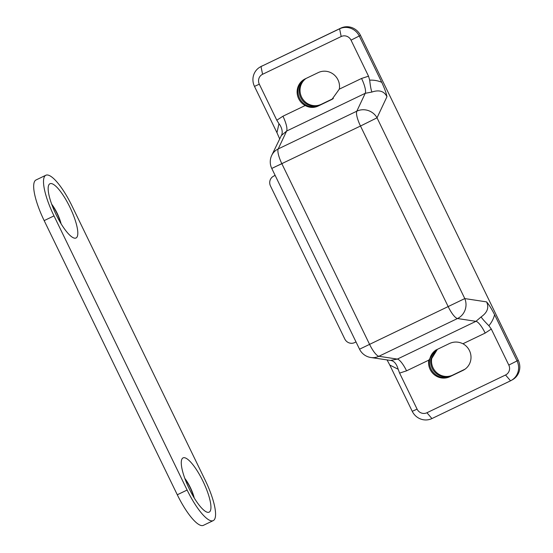 <?xml version="1.0" encoding="UTF-8"?>
<svg xmlns="http://www.w3.org/2000/svg" width="553" height="553" viewBox="0 0 553 553"><rect width="100%" height="100%" fill="white"/><g stroke="black" fill="none" stroke-linecap="round" stroke-linejoin="round"><path stroke-width="0.83" d="M318.3 72.574A15.055 14.53 60.7 0 1 333.625 74.413A15.055 14.53 60.7 0 1 339.307 89.144L331.945 99.402L318.051 106.107C313.793 108.035 309.507 107.842 305.18 105.533A15.055 14.53 60.7 0 1 297.12 92.406A15.055 14.53 60.7 0 1 304.406 79.273A15.055 14.53 60.7 0 1 305.194 78.865L318.3 72.574M332.491 99.077A15.055 14.53 60.7 0 1 332.298 99.174L319.199 105.464A15.055 14.53 60.7 0 1 299.85 98.849A15.055 14.53 60.7 0 1 304.841 79.044M449.485 343.503C453.958 341.484 458.444 341.567 462.937 343.752A15.055 14.53 60.7 0 1 471.004 356.879A15.055 14.53 60.7 0 1 463.711 370.012A15.055 14.53 60.7 0 1 462.923 370.42L449.824 376.711A15.055 14.53 60.7 0 1 434.492 374.879A15.055 14.53 60.7 0 1 428.81 360.141L435.598 350.208L449.485 343.503M464.133 369.763A15.055 14.53 60.7 0 1 463.78 369.943L450.674 376.234A15.055 14.53 60.7 0 1 431.368 369.701A15.055 14.53 60.7 0 1 436.179 349.904M275.152 166.799L282.742 163.308M462.937 343.752L485.181 333.072L491.306 329.049L508.801 365.084A7.528 7.265 60.7 0 1 505.539 374.996L426.93 412.752A7.528 7.265 60.7 0 1 417.093 409.13L399.598 373.095L406.573 370.828A15.055 3.912 64.3 0 0 397.351 359.091L390.522 360.425C393.999 360.812 396.556 363.756 398.181 369.266L389.775 365.035L412.248 411.314A15.055 14.53 -119.3 0 0 431.928 418.566L510.537 380.81A15.055 14.53 -119.3 0 0 511.325 380.395A15.055 14.53 -119.3 0 0 517.062 360.978L494.589 314.692C491.423 308.526 488.755 304.261 486.571 301.89C489.232 307.496 487.414 312.507 481.11 316.917L475.96 321.334L397.351 359.091L378.881 356.284L457.49 318.528A15.055 14.309 -81.4 0 0 464.79 298.579L359.54 349.199A15.055 15.055 0 0 0 370.814 357.508A15.055 14.309 -81.4 0 0 378.881 356.284A15.055 3.912 -115.7 0 1 369.66 344.54L281.885 163.785A15.055 3.912 -115.7 0 1 278.2 148.944A15.055 14.219 -154.8 0 0 271.689 155.455L271.689 155.455A15.055 15.055 0 0 0 271.765 168.444L360.494 126.029A15.055 3.912 -115.7 0 1 356.809 111.188L278.2 148.944L286.627 131.054A15.055 3.912 64.3 0 0 282.942 116.213L276.811 120.236L278.961 123.727L276.949 132.679L279.583 138.692M485.181 333.072A15.055 3.912 64.3 0 0 475.96 321.334L457.49 318.528A15.055 3.912 -115.7 0 1 448.269 306.791L360.494 126.029L377.022 117.817A15.055 14.219 -154.8 0 0 356.809 111.188L365.236 93.305L371.92 92.047C371.111 90.16 370.372 86.199 369.68 80.164L368.526 76.196M390.522 360.425L370.814 357.508M271.689 155.455L281.332 135.554C283.682 131.725 280.71 125.524 278.961 123.727M281.332 135.554L286.627 131.054L365.236 93.305A15.055 3.912 64.3 0 0 361.551 78.464L339.307 89.144M371.92 92.047C379.171 89.586 384.183 91.141 386.948 96.727C386.388 93.45 384.66 88.653 381.764 82.342L359.291 36.049A15.055 14.53 -119.3 0 0 339.611 28.804L261.002 66.56A15.055 14.53 -119.3 0 0 260.214 66.968A15.055 14.53 -119.3 0 0 254.477 86.392L276.949 132.679M276.811 120.236L259.316 84.201A7.528 7.265 60.7 0 1 262.578 74.289L341.187 36.533A7.528 7.265 60.7 0 1 351.031 40.155L368.526 76.19L361.551 78.464M481.11 316.917C482.175 318.832 487.034 323.961 488.893 325.703L491.306 329.042M398.181 369.273L399.591 373.095M387.107 359.982L389.775 365.028M511.325 380.395L512.52 379.724A15.055 14.53 -119.3 0 0 518.258 360.307L360.487 35.378A15.055 14.53 -119.3 0 0 340.807 28.134L339.611 28.804L341.187 36.533M262.578 74.289L261.002 66.56L340.807 28.134M262.198 65.89A15.055 14.53 -119.3 0 0 261.41 66.298L260.214 66.968M356.014 341.934L354.611 342.604A7.528 7.265 60.7 0 1 344.775 338.982L270.493 186.002A7.528 7.265 60.7 0 1 273.756 176.082L275.111 175.322M275.152 175.412L273.756 176.082M306.009 78.478A15.055 14.53 -119.3 0 0 308.09 103.902L307.233 104.386A15.055 14.53 60.7 0 1 305.477 78.733M333.03 98.724L320.394 104.793C316.053 106.764 311.664 106.632 307.233 104.386M308.09 103.902C312.521 106.148 316.904 106.287 321.252 104.31L333.341 98.503M464.7 369.404L451.877 375.563A15.055 14.53 60.7 0 1 436.545 373.724A15.055 14.53 60.7 0 1 430.863 358.994L436.856 349.572M437.409 349.309L431.72 358.51A15.055 14.53 -119.3 0 0 437.402 373.247A15.055 14.53 -119.3 0 0 452.727 375.086L465.018 369.183M76.127 237.935A30.104 7.825 -115.7 0 1 73.058 237.645A30.104 7.825 -115.7 0 1 55.922 214.246A30.104 7.825 -115.7 0 1 48.367 186.243A30.104 7.825 -115.7 0 1 67.701 202.889A30.104 7.825 -115.7 0 1 76.127 237.935M61.107 223.827A16.936 4.403 64.3 0 0 51.685 204.209M60.712 223.177A16.936 4.403 64.3 0 0 51.947 204.921M209.248 512.092A30.104 7.825 -115.7 0 1 206.179 511.802A30.104 7.825 -115.7 0 1 189.043 488.403A30.104 7.825 -115.7 0 1 181.488 460.4A30.104 7.825 -115.7 0 1 200.829 477.039A30.104 7.825 -115.7 0 1 209.248 512.092M194.234 497.983A16.936 4.403 64.3 0 0 184.806 478.366M193.84 497.334A16.936 4.403 64.3 0 0 185.068 479.078M45.871 175.239L36.042 179.96A39.512 10.272 64.3 0 0 44.171 220.612L177.292 494.769A39.512 10.272 64.3 0 0 203.38 525.35L213.202 520.629A39.512 10.272 64.3 0 0 205.08 479.983L71.952 205.827A39.512 10.272 64.3 0 0 45.871 175.239A39.512 10.272 64.3 0 0 54 215.891L187.121 490.048A39.512 10.272 64.3 0 0 213.202 520.629M331.157 99.81L332.298 99.174M319.199 105.464L318.051 106.107M462.923 370.42L463.78 369.943M449.824 376.711L450.674 376.234M486.571 301.89L464.79 298.579L377.022 117.817L386.948 96.727M305.18 105.533L282.942 116.213M381.764 82.335C378.086 80.703 374.056 79.978 369.687 80.157M351.031 40.155L360.487 35.378M488.907 325.696C491.728 322.302 493.622 318.639 494.589 314.692M406.573 370.828L428.81 360.141M417.093 409.13L412.248 411.314M259.316 84.201L254.477 86.392M508.801 365.084L518.258 360.307M505.539 374.996L510.537 380.81M426.93 412.752L431.928 418.566M321.252 104.31L320.394 104.793M452.727 375.086L451.877 375.563M431.72 358.51L430.863 358.994M44.171 220.612L54 215.891M177.292 494.769L187.121 490.048M359.54 349.199L271.765 168.444M273.362 176.289L275.104 175.308"/></g></svg>
